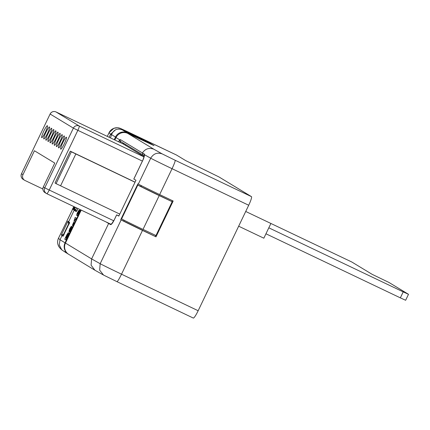 <?xml version="1.0" encoding="UTF-8"?>
<svg xmlns="http://www.w3.org/2000/svg" width="430" height="430" viewBox="0 0 430 430"><rect width="100%" height="100%" fill="white"/><g stroke="black" fill="none" stroke-linecap="round" stroke-linejoin="round"><path stroke-width="0.64" d="M118.508 141.744A5.961 0.828 115.5 0 1 119.819 139.89L120.335 139.578L142.405 152.951L143.072 155.085M120.335 139.578A1.543 1.532 121.2 0 0 120.873 141.637L144.383 155.821M73.955 221.273L75.175 217.408L76.658 218.257L75.9 219.827L74.734 219.171L73.955 221.273L74.352 221.461L75.132 219.359M74.202 222.589L72.745 225.632L72.353 225.444L73.627 222.288L74.202 222.589L73.809 222.401L72.353 225.444M69.972 228.765L68.87 231.453L69.805 228.626L71.299 226.293L70.429 229.684L71.885 226.648L72.487 226.959L69.923 232.307L69.531 232.119L70.574 227.884L69.972 228.765L70.348 228.948L70.042 230.077M69.875 230.41L69.268 231.641L68.87 231.453M71.299 226.293L71.697 226.481L71.59 227.438M68.929 232.926L68.537 232.737L69.053 233.318L68.827 234.307L66.204 240.069L64.726 239.22L66.924 234.683C67.816 233.114 68.354 232.463 68.547 232.743L68.429 234.119L65.811 239.881M111.472 134.827L110.558 134.278L109.123 137.267M75.309 209.442L74.132 210.308L68.585 221.88L69.655 222.525L69.472 222.907M69.655 222.525L63.07 236.263L62.006 235.613L60.017 239.768L65.059 242.821L80.824 209.915M79.588 210.205L79.985 210.394L79.104 213.183C78.061 215.199 77.438 216.016 77.233 215.629L76.841 215.441C76.427 215.457 76.707 214.382 77.669 212.21L79.029 210.136L77.755 212.522L77.47 213.952L79.588 210.205L78.712 212.995C77.669 215.011 77.045 215.828 76.841 215.441M111.531 134.633C113.703 129.688 117.256 128.076 122.19 129.801L127.205 132.838A8.831 8.74 121.2 0 0 115.498 137.036L111.531 134.633L110.478 137.912M122.19 129.801L149.022 142.593L154.037 145.63L128.258 133.639M68.574 254.254A8.831 8.74 -58.8 0 1 65.059 242.821M127.205 132.838L154.037 145.63M114.224 139.702L115.498 137.036M176.429 154.994A8.831 1.231 115.5 0 1 176.445 155.004A8.831 1.231 115.5 0 1 176.461 155.01L120.803 128.608A8.831 8.82 134.7 0 0 109.026 132.762L110.558 134.278L115.589 129.758M125.84 144.647L125.485 145.383M121.007 141.712L120.653 141.878A1.543 1.424 45 0 1 119.819 139.89L115.998 137.573A8.831 8.74 121.2 0 1 121.932 132.768L121.932 132.768A8.831 8.74 -58.8 0 1 127.705 133.37L128.28 133.596M176.461 155.01L185.701 160.61L218.994 176.961L251.464 196.639A8.831 1.231 115.5 0 1 248.707 205.244L198.16 310.734A8.831 1.231 115.5 0 1 193.306 318.06A8.831 1.231 115.5 0 1 193.29 318.055L117.008 281.688L193.306 318.06M81.238 210.109L65.451 243.063A8.831 8.74 121.2 0 0 68.768 254.372L94.901 270.212L91.074 265.17L91.617 258.919L100.169 263.708A23.333 0.322 25.6 0 0 121.518 274.195L198.16 310.734M142.497 230.405A23.333 0.322 -154.4 0 1 121.147 219.924L123.77 221.133L124.195 220.251L123.77 221.133L156.004 236.844L142.497 230.405L121.518 274.195C119.148 278.995 117.637 281.489 116.992 281.677L103.732 275.162L94.901 270.212M115.998 137.573L114.837 139.992M108.752 223.229L91.617 258.919L65.451 243.063M144.41 155.574A1.543 1.51 -60.7 0 1 144.426 154.085L142.405 152.951C145.292 148.737 149.097 147.49 153.832 149.205L162.25 153.924L175.16 160.266L251.464 196.639M68.375 254.135L67.978 253.893A8.831 8.74 -58.8 0 1 66.392 252.663L64.478 251.502A8.831 8.74 121.2 0 0 66.059 252.732L61.753 249.841L59.254 244.939L60.017 239.768L58.485 238.252A8.831 8.82 134.7 0 0 60.232 248.336C57.475 245.234 56.889 241.87 58.48 238.236L72.068 210.442M66.059 252.732A8.831 8.74 121.2 0 0 66.822 253.146L67.069 253.265M123.609 144.244L123.958 143.512M141.513 185.738L141.061 186.668L140.798 186.512L141.239 185.599M143.029 229.373L155.972 235.543L172.183 201.708L141.061 186.668M120.717 219.682L137.879 183.852L138.315 184.094A23.333 0.322 25.6 0 0 159.659 194.575L173.172 201.02L156.004 236.844M248.707 205.244L172.059 168.7L159.659 194.575M118.895 215.919L116.643 214.871L118.814 216.091L135.977 180.261L133.843 179.052M121.147 219.924L100.169 263.708L99.647 270.142L103.582 275.082M175.16 160.266C175.354 161.024 174.322 163.835 172.059 168.7A23.333 0.322 -154.4 0 1 150.71 158.219L138.315 184.094M155.214 236.366L155.676 235.403M171.898 201.536L172.339 200.622M73.901 206.61L58.48 238.236M144.426 154.085L144.593 154.789L150.71 158.219C153.483 153.601 157.332 152.172 162.25 153.924M128.425 132.112L176.445 155.004M73.879 206.604L72.315 209.394M245.718 211.469L351.783 261.994L372.208 274.372L388.887 282.419L408.5 294.303L405.64 300.274L400.351 297.856L403.211 291.884L408.5 294.303M270.895 223.471L263.837 238.198L238.666 226.201M137.46 184.884L121.249 218.72L121.599 218.913A23.795 0.328 25.6 0 0 143.002 229.421L159.213 195.585A23.795 0.328 -154.4 0 1 137.81 185.077L140.814 186.48M172.183 201.708L159.213 195.585M137.81 185.077L121.599 218.913M123.243 143.077A4.413 0.613 -64.5 0 0 122.706 143.744M63.903 234.495L63.452 234.28L61.345 234.963L67.924 221.23L68.585 221.88L69.311 223.939M133.805 179.041L142.868 160.132C143.582 158.993 144.555 155.52 144.416 155.466L144.416 155.466A1.543 1.392 -1.1 0 1 144.593 154.789L142.894 160.153L133.838 179.063M116.67 214.887L114.289 219.864C112.665 223.068 111.44 224.653 110.612 224.621A1.543 1.51 -60.7 0 1 111.795 223.745M77.389 210.308L75.159 210.931L76.61 207.905M76.508 211.248L76.32 211.635L75.159 210.931M74.922 210.286L74.734 210.673L73.987 210.168L75.363 209.329M74.352 209.066L73.584 209.77L74.879 207.077M73.535 209.55L73.186 209.372L73.955 208.674M69.036 223.772L68.273 223.036M68.698 223.331L67.924 221.23M63.07 236.263L63.258 235.871M61.345 234.963L62.006 235.613L64.065 234.887M268.815 227.814L403.211 291.884M265.955 233.786L400.351 297.856M67.784 234.307L65.661 237.758L66.387 238.198L67.763 234.296M67.967 235.323L68.359 235.511M68.429 234.119L68.827 234.307M68.655 233.13L69.053 233.318M68.177 234.495L66.43 237.166L66.053 237.946L66.403 238.155M65.661 237.758L66.053 237.946M66.725 235.565L67.123 235.753M71.192 227.25L71.52 227.405M69.644 229.889L69.988 230.055M71.885 226.648L72.487 226.959M72.09 226.771L69.531 232.119M75.175 217.408L76.658 218.257M76.26 218.069L75.508 219.639M77.776 213.979L78.846 211.786L77.782 213.984M79.029 210.136L79.367 210.302M76.884 215.462L77.233 215.629M78.712 212.995L79.104 213.183M78.142 212.791L78.491 212.957M60.711 149.167A6.622 0.919 -64.5 0 0 60.721 149.172A6.622 0.919 -64.5 0 0 64.382 143.631A6.622 0.919 -64.5 0 0 66.43 137.224A6.622 0.919 -64.5 0 0 66.419 137.218A6.622 0.919 -64.5 0 0 62.758 142.755A6.622 0.919 -64.5 0 0 60.711 149.167M58.598 147.888A6.622 0.919 -64.5 0 0 58.609 147.893A6.622 0.919 -64.5 0 0 62.269 142.351A6.622 0.919 -64.5 0 0 64.317 135.944A6.622 0.919 -64.5 0 0 64.306 135.939A6.622 0.919 -64.5 0 0 60.646 141.475A6.622 0.919 -64.5 0 0 58.598 147.888M56.486 146.603A6.622 0.919 -64.5 0 0 56.497 146.614A6.622 0.919 -64.5 0 0 60.157 141.072A6.622 0.919 -64.5 0 0 62.205 134.665A6.622 0.919 -64.5 0 0 62.194 134.655A6.622 0.919 -64.5 0 0 58.534 140.196A6.622 0.919 -64.5 0 0 56.486 146.603M54.373 145.324A6.622 0.919 -64.5 0 0 54.384 145.329A6.622 0.919 -64.5 0 0 58.045 139.793A6.622 0.919 -64.5 0 0 60.092 133.381A6.622 0.919 -64.5 0 0 60.082 133.375A6.622 0.919 -64.5 0 0 56.421 138.917A6.622 0.919 -64.5 0 0 54.373 145.324M52.261 144.045A6.622 0.919 -64.5 0 0 52.272 144.05A6.622 0.919 -64.5 0 0 55.932 138.514A6.622 0.919 -64.5 0 0 57.985 132.101A6.622 0.919 -64.5 0 0 57.969 132.096A6.622 0.919 -64.5 0 0 54.309 137.638A6.622 0.919 -64.5 0 0 52.261 144.045M50.149 142.765A6.622 0.919 -64.5 0 0 50.159 142.771A6.622 0.919 -64.5 0 0 53.82 137.234A6.622 0.919 -64.5 0 0 55.873 130.822A6.622 0.919 -64.5 0 0 55.862 130.817A6.622 0.919 -64.5 0 0 52.197 136.358A6.622 0.919 -64.5 0 0 50.149 142.765M48.036 141.486A6.622 0.919 -64.5 0 0 48.047 141.492A6.622 0.919 -64.5 0 0 51.707 135.95A6.622 0.919 -64.5 0 0 53.761 129.543A6.622 0.919 -64.5 0 0 53.75 129.537A6.622 0.919 -64.5 0 0 50.084 135.074A6.622 0.919 -64.5 0 0 48.036 141.486M45.924 140.207A6.622 0.919 -64.5 0 0 45.935 140.212A6.622 0.919 -64.5 0 0 49.6 134.671A6.622 0.919 -64.5 0 0 51.648 128.264A6.622 0.919 -64.5 0 0 51.638 128.258A6.622 0.919 -64.5 0 0 47.972 133.794A6.622 0.919 -64.5 0 0 45.924 140.207M43.812 138.928A6.622 0.919 -64.5 0 0 43.822 138.933A6.622 0.919 -64.5 0 0 47.488 133.391A6.622 0.919 -64.5 0 0 49.536 126.984A6.622 0.919 -64.5 0 0 49.525 126.979A6.622 0.919 -64.5 0 0 45.859 132.515A6.622 0.919 -64.5 0 0 43.812 138.928M41.699 137.643A6.622 0.919 -64.5 0 0 41.71 137.654A6.622 0.919 -64.5 0 0 45.376 132.112A6.622 0.919 -64.5 0 0 47.424 125.705A6.622 0.919 -64.5 0 0 47.413 125.694A6.622 0.919 -64.5 0 0 43.752 131.236A6.622 0.919 -64.5 0 0 41.699 137.643M142.405 161.1L77.852 130.322L49.24 190.033L44.768 187.835A4.413 4.37 121.2 0 0 46.424 193.489L44.967 192.608A4.413 4.37 -58.8 0 1 43.312 186.948L44.768 187.835L73.374 128.124L50.143 114.041A4.413 4.37 121.2 0 1 55.997 111.94A4.413 0.613 -64.5 0 0 55.991 111.94L123.071 143.921A4.413 0.613 115.5 0 1 123.071 143.921A4.413 0.613 115.5 0 1 123.082 143.921L55.997 111.94L79.228 126.022L144.12 156.955M144.19 156.713L123.082 143.921M42.876 189.001L25.021 180.493A4.413 4.37 121.2 0 1 24.639 180.288L23.193 179.412A4.413 4.37 -58.8 0 1 21.538 173.752L22.983 174.628A4.413 4.37 121.2 0 0 24.639 180.288M70.289 151.166L71.342 151.806L56.083 183.653L55.029 183.013L70.289 151.166L135.074 182.153M43.312 186.948L54.755 163.067L34.427 150.747L22.983 174.628M56.083 183.653L119.771 214.086M71.342 151.806L135.031 182.239M77.83 208.486L76.32 211.635M120.803 128.608L121.851 129.645M127.705 133.37L153.832 149.205M110.612 224.621L105.973 221.901M109.026 132.762L107.29 136.396L109.026 132.762M73.879 210.06L73.584 209.77M73.186 209.372L74.395 206.851M73.987 210.168L75.357 207.308M120.653 141.878A4.413 0.613 -64.5 0 0 120.142 142.524M63.452 234.28L63.828 234.651M68.773 223.53L63.592 234.345M67.29 236.79L67.687 236.978M66.032 236.978L66.43 237.166M113.778 220.8L49.24 190.033A4.413 0.613 115.5 0 1 46.816 193.699A4.413 4.413 0 0 1 46.424 193.489A4.413 4.37 121.2 0 0 46.805 193.694L110.87 224.234L46.822 193.704M21.5 173.725L50.111 114.014L21.5 173.725A4.413 4.413 0 0 0 23.193 179.412M75.82 154.01L60.56 185.857M79.228 126.022A4.413 4.37 121.2 0 0 73.374 128.124L77.852 130.322A4.413 0.613 -64.5 0 0 79.228 126.022M128.409 132.101L120.529 128.457L117.481 127.742L113.805 128.323L109.021 132.746M60.232 248.336L61.753 249.841M116.643 214.871L114.256 219.843L111.66 223.863M77.814 208.48L76.4 211.431M69.547 222.713L63.151 236.059M55.991 111.94A4.413 4.413 0 0 0 50.111 114.014"/></g></svg>
